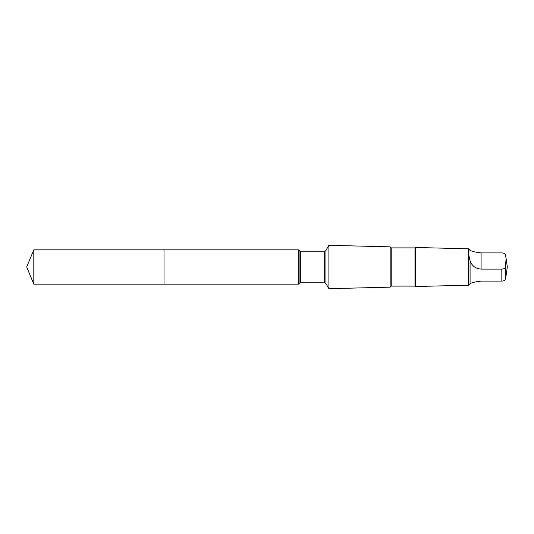 <?xml version="1.0" encoding="UTF-8"?>
<svg xmlns="http://www.w3.org/2000/svg" width="534" height="534" viewBox="0 0 534 534"><rect width="100%" height="100%" fill="white"/><g stroke="black" fill="none" stroke-linecap="round" stroke-linejoin="round"><path stroke-width="0.8" d="M164.011 284.161L164.011 249.839L33.809 249.839L33.809 284.161L164.011 284.161L164.011 249.839L298.733 249.839L298.733 284.161L33.809 284.161L26.7 267L33.809 284.161M470.074 250.353C467.871 248.59 467.871 252.048 470.074 260.712C471.862 265.865 475.534 268.655 481.094 269.089L501.826 269.089C503.889 268.949 505.077 268.322 505.391 267.194L506.119 258.563L505.391 254.791C505.077 253.67 503.889 253.043 501.826 252.902L481.094 252.902C475.54 252.235 471.869 251.387 470.074 250.353L468.558 248.811L468.558 285.189L415.399 286.524L415.399 247.476L414.978 247.896L414.978 286.104L391.222 286.104L390.167 287.152L328.897 288.694L328.897 245.306L325.92 250.466L325.92 283.534L324.672 282.813L300.348 282.813L298.733 284.161M414.978 247.896L391.222 247.896L390.167 246.848L390.167 287.152M391.222 247.896L391.222 286.104M470.074 260.712L470.074 283.647L468.558 285.189M506.172 275.003L505.391 279.209C505.077 280.33 503.889 280.957 501.826 281.098L481.094 281.098C475.54 281.765 471.869 282.613 470.074 283.647M325.92 250.466L324.672 251.187L300.348 251.187L299.093 250.466L299.093 283.534M300.348 251.187L300.348 282.813M324.672 251.187L324.672 282.813M501.826 269.089L501.826 281.098M505.391 267.194L505.391 279.209M481.094 269.089L481.094 252.902M26.7 267L33.809 249.839M299.093 250.466L298.733 249.839M325.92 283.534L328.897 288.694M390.167 246.848L328.897 245.306M414.978 286.104L415.399 286.524M468.558 248.811L415.399 247.476M506.112 275.437L507.3 267L506.172 258.997"/></g></svg>
